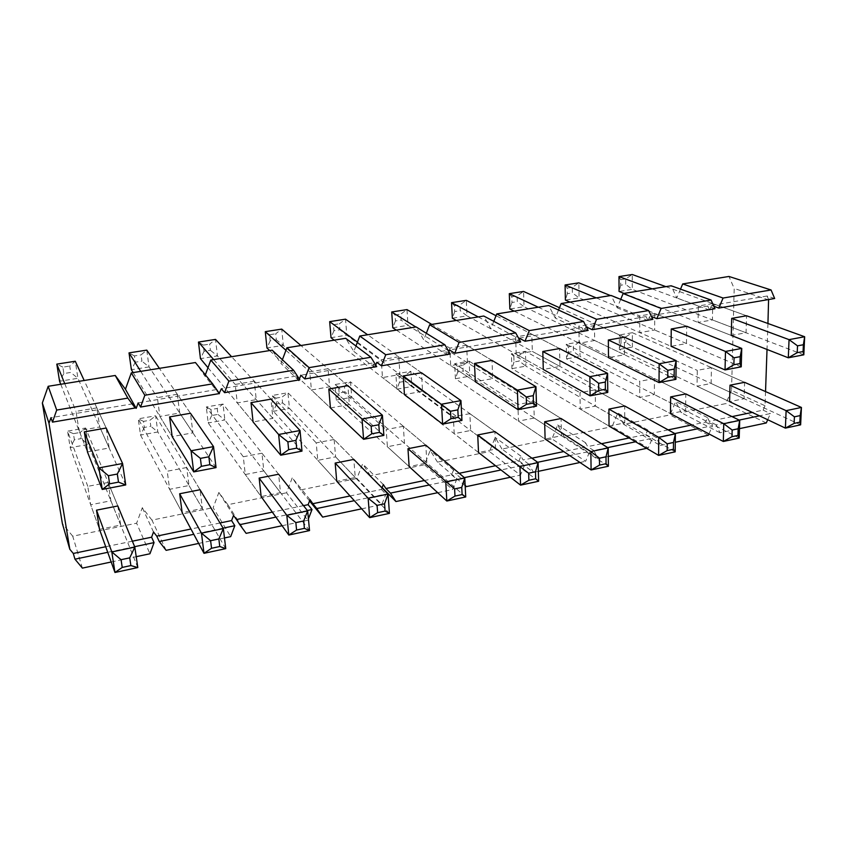 <?xml version="1.0" encoding="UTF-8"?>
<svg xmlns="http://www.w3.org/2000/svg" width="847" height="847" viewBox="0 0 847 847"><rect width="100%" height="100%" fill="white"/><g stroke="black" fill="none" stroke-linecap="round" stroke-linejoin="round"><path stroke-width="0.64" stroke-dasharray="4.24 3.18" d="M108.13 482.483L87.781 486.347L90.671 504.748L110.893 500.789L108.13 482.483L117.818 505.955L120.676 525.055L99.491 529.343L90.671 504.748M186.7 467.523L167.219 471.239L169.644 489.312L189.008 485.522L186.7 467.523L200.03 489.735L202.38 508.496L182.137 512.594L169.644 489.312M261.956 453.209L243.29 456.755L245.281 474.521L263.841 470.9L261.956 453.209L278.621 474.235L280.505 492.658L261.141 496.586L245.281 474.521M334.12 439.477L316.217 442.875L317.805 460.345L335.603 456.872L334.12 439.477L353.813 459.402L355.264 477.507L336.735 481.265L317.805 460.345M403.352 426.295L386.179 429.567L387.397 446.75L404.485 443.405L403.352 426.295L425.819 445.194L426.888 462.991L409.133 466.591L387.397 446.75M469.852 413.643L453.346 416.777L454.225 433.685L470.646 430.467L469.852 413.643L494.86 431.578L495.559 449.079L478.523 452.531L454.225 433.685M533.769 401.478L517.898 404.495L518.459 421.128L534.256 418.037L533.769 401.478L561.085 418.513L561.466 435.729L545.108 439.042L518.459 421.128M595.25 389.779L579.983 392.68L580.248 409.048L595.452 406.073L595.25 389.779L624.694 405.967L624.758 422.897L609.046 426.083L580.248 409.048M654.435 378.514L639.739 381.309L639.729 397.423L654.371 394.564L654.435 378.514L685.816 393.919L685.594 410.573L670.485 413.632L639.729 397.423M711.448 367.662L697.282 370.361L697.028 386.221L711.131 383.469L711.448 367.662L744.598 382.315L744.111 398.704L729.585 401.658L697.028 386.221M82.381 568.115L72.726 536.193L136.621 523.224L149.94 553.769M72.726 536.193L62.382 523.594M205.366 374.84L204.91 376.089L195.435 362.537M282.39 359.742L280.971 363.501L272.173 350.16M355.941 346L353.855 351.431L345.671 338.302M426.327 333.263L423.744 339.859L416.142 326.931M493.79 321.32L490.826 328.752L483.764 316.026M558.533 310.044L555.261 318.08L548.708 305.545M620.724 299.34L617.209 307.821L611.121 295.476M680.522 289.134L676.806 297.953L671.163 285.788M765.54 391.579L765.032 405.755L731.543 390.382L734.19 288.456L728.949 276.461M731.543 390.382L725.847 403.585L681.168 412.658L675.726 401.499L670.009 414.924L708.41 435.231M674.837 433.558L656.234 437.465L660.268 445.458L623.657 424.336L670.009 414.924M623.657 424.336L617.812 413.029L612.085 426.687L648.23 448.01L652.37 438.27L635.578 441.785M607.733 447.618L593.8 450.53L598.151 458.64L563.964 436.459L612.085 426.687M563.964 436.459L557.675 424.993L551.948 438.894L585.637 461.297L589.777 451.377L569.713 455.58M537.644 462.293L528.803 464.145L533.504 472.361L501.953 449.048L551.948 438.894M501.953 449.048L495.199 437.433L489.46 451.578L520.471 475.125L524.621 465.024L501.001 469.969M465.172 485.807L437.486 462.134L489.46 451.578M437.486 462.134L430.234 450.371L424.495 464.77L452.573 489.534L456.724 479.233L429.27 484.982M382.124 487.586L370.425 475.749L424.495 464.77M370.425 475.749L362.632 463.828L356.905 478.491L381.775 504.568L385.925 494.066L354.311 500.683M309.557 500.958L300.6 489.926L356.905 478.491M300.6 489.926L292.236 477.835L286.508 492.785L307.874 520.249L308.414 518.84M246.138 533.356L227.832 504.706L286.508 492.785M227.832 504.706L218.865 492.446L213.148 507.681L230.67 536.638M166.128 550.338L151.952 520.111L213.148 507.681M151.952 520.111L142.317 507.681L136.621 523.224M712.751 303.565L698.33 306L698.066 322.432L712.412 319.922L712.751 303.565L746.556 315.772L746.059 332.765L731.268 335.444L698.066 322.432M654.731 313.39L639.76 315.92L639.76 332.617L654.657 330.012L654.731 313.39L686.705 326.264L686.483 343.543L671.089 346.328L639.76 332.617M594.467 323.596L578.914 326.233L579.189 343.204L594.668 340.494L594.467 323.596L624.43 337.18L624.493 354.755L608.485 357.656L579.189 343.204M531.81 334.205L515.632 336.947L516.215 354.205L532.318 351.389L531.81 334.205L559.581 348.551L559.962 366.433L543.287 369.451L516.215 354.205M466.633 345.248L449.799 348.096L450.699 365.65L467.459 362.728L466.633 345.248L491.991 360.399L492.721 378.598L475.326 381.743L450.699 365.65M398.768 356.735L381.235 359.71L382.495 377.571L399.943 374.522L398.768 356.735L421.478 372.754L422.589 391.293L404.443 394.575L382.495 377.571M328.054 368.71L309.769 371.812L311.41 389.991L329.599 386.804L328.054 368.71L347.873 385.66L349.388 404.538L330.436 407.958L311.41 389.991M254.301 381.203L235.212 384.443L237.276 402.939L256.26 399.625L254.301 381.203L270.934 399.149L272.903 418.365L253.084 421.954L237.276 402.939M177.309 394.247L157.373 397.624L159.892 416.459L179.712 412.997L177.309 394.247L190.459 413.262L192.915 432.838L172.174 436.597L159.892 416.459M96.854 407.873L76.008 411.398L79.025 430.583L99.734 426.973L96.854 407.873L106.182 428.031L109.168 447.989L87.442 451.927L79.025 430.583M765.032 405.755L763.115 410.149L752.263 412.404M732.041 416.608L709.288 421.33L707.52 417.624L705.593 422.102L691.946 424.94M767.943 323.49L767.022 349.462M774.666 298.504L767.096 296.016L768.589 299.542M767.096 296.016L711.596 305.439L713.873 306.275M709.818 309.61L711.596 305.439M714.974 308.721L707.785 306.085L709.405 309.674M707.785 306.085L650.041 315.899L651.459 316.482M648.262 320.145L650.041 315.899M652.846 319.361L646.081 316.577L647.839 320.219M646.081 316.577L586.357 326.974M584.176 331.113L585.955 326.794M588.125 330.436L581.825 327.493L583.731 331.188M581.825 327.493L519.169 338.133M517.39 342.548L518.915 338.779M520.651 341.987L514.87 338.864L516.924 342.622M514.87 338.864L449.513 349.97M447.735 354.47L448.857 351.632M450.255 354.035L445.035 350.732L447.248 354.554M445.035 350.732L376.809 362.325M375.03 366.92L375.75 365.046M376.724 366.624L372.119 363.119L374.522 367.005M372.119 363.119L300.833 375.232M299.055 379.922L299.383 379.064M299.859 379.784L295.931 376.068L298.525 380.007M295.931 376.068L221.374 388.741M219.415 393.559L216.239 389.609L219.045 393.622M216.239 389.609L138.177 402.876M132.799 403.786L50.968 417.687M132.376 541.191L105.727 546.728M219.998 522.991L190.956 529.015M303.491 505.638L272.31 512.117M381.997 487.925L381.394 489.46L350.044 495.971M459.212 473.293L455.951 473.971L453.558 470.053L451.62 474.86L424.379 480.524M531.916 458.185L523.139 460.006L520.926 456.141L518.989 460.863L495.548 465.734M601.497 443.722L587.659 446.602L585.605 442.79L583.678 447.428L563.753 451.567M668.145 429.884L649.66 433.717L647.754 429.969L645.827 434.522L629.152 437.984M767.71 419.731L770.421 413.548L759.494 415.835M739.145 420.101L716.244 424.887L719.982 432.775L739.484 428.646M708.981 433.918L712.539 425.67L698.796 428.55M660.268 445.458L675.281 442.261M598.151 458.64L608.305 456.48M646.663 448.338L648.23 448.01M533.504 472.361L538.353 471.334M579.994 462.494L585.637 461.297M464.368 477.634L461.086 478.322L465.13 484.96M510.402 477.263L520.471 475.125M437.708 492.689L452.573 489.534M361.68 508.825L381.775 504.568M307.355 510.519L275.9 517.104M282.093 525.722L307.874 520.249M223.1 528.157L193.794 534.298M198.696 543.425L224.476 537.951M134.641 546.686L107.728 552.318M111.19 561.995L136.219 556.68M768.78 299.976L734.19 288.456M763.115 410.149L770.421 413.548M766.302 422.949L725.847 403.585M716.244 424.887L709.288 421.33M707.52 417.624L675.726 401.499M719.982 432.775L681.168 412.658M705.593 422.102L712.539 425.67M656.234 437.465L649.66 433.717M647.754 429.969L617.812 413.029M645.827 434.522L652.37 438.27M593.8 450.53L587.659 446.602M585.605 442.79L557.675 424.993M583.678 447.428L589.777 451.377M528.803 464.145L523.139 460.006M520.926 456.141L495.199 437.433M518.989 460.863L524.621 465.024M461.086 478.322L455.951 473.971M453.558 470.053L430.234 450.371M451.62 474.86L456.724 479.233M383.32 484.548L362.632 463.828M381.394 489.46L385.925 494.066M310.044 499.677L292.236 477.835M233.518 515.474L218.865 492.446M153.519 531.99L142.317 507.681M709.606 310.118L676.806 297.953M648.05 320.664L617.209 307.821M583.954 331.643L555.261 318.08M517.178 343.088L490.826 328.752M447.523 355.02L423.744 339.859M374.808 367.471L353.855 351.431M298.843 380.494L280.971 363.501M219.384 394.109L204.91 376.089M800.637 424.834L632.391 347.079L632.37 332.702L619.284 334.978L697.282 370.361M744.111 398.704L711.131 383.469M652.105 288.859L698.33 306M746.059 332.765L712.412 319.922M739.209 438.058L580.015 356.449L579.782 341.87L566.262 344.221L639.739 381.309M685.594 410.573L654.371 394.564M596.224 297.879L639.76 315.92M686.483 343.543L654.657 330.012M675.186 451.843L525.871 366.137L525.405 351.346L511.408 353.781L579.983 392.68M624.758 422.897L595.452 406.073M538.3 307.228L578.914 326.233M624.493 354.755L594.668 340.494M608.39 466.231L469.841 376.163L469.132 361.15L454.648 363.681L517.898 404.495M561.466 435.729L534.256 418.037M478.216 316.916L515.632 336.947M559.962 366.433L532.318 351.389M538.628 481.255L411.833 386.539L410.88 371.314L395.867 373.929L453.346 416.777M495.559 449.079L470.646 430.467M415.845 326.984L449.799 348.096M492.721 378.598L467.459 362.728M465.723 496.956L351.749 397.285L350.51 381.838L334.957 384.549L386.179 429.567M426.888 462.991L404.485 443.405M357.423 342.135L381.235 359.71M422.589 391.293L399.943 374.522M389.44 513.377L289.462 408.434L287.938 392.743L271.813 395.549L316.217 442.875M355.264 477.507L335.603 456.872M285.937 350.298L309.769 371.812M349.388 404.538L329.599 386.804M309.536 530.582L224.868 419.985L223.026 404.061L206.287 406.973L243.29 456.755M280.505 492.658L263.841 470.9M213.666 359.594L235.212 384.443M272.903 418.365L256.26 399.625M225.757 548.634L157.828 431.981L155.636 415.803L138.252 418.831L167.219 471.239M202.38 508.496L189.008 485.522M140.729 371.367L157.373 397.624M192.915 432.838L179.712 412.997M137.807 567.564L88.183 444.442L85.632 428.01L67.569 431.155L87.781 486.347M120.676 525.055L110.893 500.789M64.732 383.627L76.008 411.398M109.168 447.989L99.734 426.973M744.598 382.315L632.37 332.702L625.869 336.82L625.891 342.199L621.01 343.067L620.978 337.678L625.869 336.82M620.978 337.678L619.284 334.978L619.358 349.409L729.585 401.658M621.01 343.067L619.358 349.409L632.391 347.079L625.891 342.199M803.824 354.819L632.296 289.346L632.275 274.513L625.679 278.896L625.689 284.444L620.735 285.227L620.713 279.669L625.679 278.896M746.556 315.772L665.88 286.646M623.985 293.401L731.268 335.444M620.735 285.227L619.062 291.474L632.296 289.346L625.689 284.444M620.713 279.669L618.977 276.577M685.816 393.919L579.782 341.87L573.355 346.021L573.451 351.484L568.411 352.373L568.305 346.91L573.355 346.021M568.305 346.91L566.262 344.221L566.548 358.853L670.485 413.632M568.411 352.373L566.548 358.853L580.015 356.449L573.451 351.484M741.241 366.825L579.083 297.89L578.84 282.834L572.307 287.26L572.413 292.893L567.289 293.708L567.172 288.065L572.307 287.26M686.705 326.264L610.496 295.571M570.01 302.104L671.089 346.328M567.289 293.708L565.383 300.082L579.083 297.89L572.413 292.893M567.172 288.065L565.087 284.973M624.694 405.967L525.405 351.346L519.052 355.539L519.243 361.076L514.023 361.997L513.833 356.46L519.052 355.539M513.833 356.46L511.408 353.781L511.927 368.625L609.046 426.083M514.023 361.997L511.927 368.625L525.871 366.137L519.243 361.076M675.938 379.361L524.028 306.72L523.552 291.442L517.104 295.921L517.295 301.638L511.98 302.474L511.789 296.746L517.104 295.921M624.43 337.18L559.475 307.726M514.15 311.124L608.485 357.656M511.98 302.474L509.852 308.996L524.028 306.72L517.295 301.638M511.789 296.746L509.312 293.655M561.085 418.513L469.132 361.15L462.875 365.385L463.15 371.007L457.751 371.96L457.465 366.338L462.875 365.385M457.465 366.338L454.648 363.681L455.411 378.736L545.108 439.042M457.751 371.96L455.411 378.736L469.841 376.163L463.15 371.007M607.765 392.447L467.025 315.867L466.305 300.357L459.953 304.878L460.228 310.68L454.733 311.558L454.447 305.746L459.953 304.878M559.581 348.551L496.035 315.719M456.3 320.452L543.287 369.451M454.733 311.558L452.351 318.218L467.025 315.867L460.228 310.68M454.447 305.746L451.557 302.654M494.86 431.578L410.88 371.314L404.707 375.581L405.078 381.277L399.488 382.272L399.106 376.566L404.707 375.581M399.106 376.566L395.867 373.929L396.894 389.207L478.523 452.531M399.488 382.272L396.894 389.207L411.833 386.539L405.078 381.277M536.5 406.115L407.989 325.343L406.994 309.589L400.747 314.163L401.129 320.05L395.433 320.96L395.041 315.052L400.747 314.163M491.991 360.399L431.779 324.412M396.354 330.118L475.326 381.743M395.433 320.96L392.775 327.778L407.989 325.343L401.129 320.05M395.041 315.052L391.716 311.971M425.819 445.194L350.51 381.838L344.464 386.147L344.93 391.928L339.139 392.955L338.652 387.164L344.464 386.147M338.652 387.164L334.957 384.549L336.27 400.059L409.133 466.591M339.139 392.955L336.27 400.059L351.749 397.285L344.93 391.928M461.943 420.43L346.794 335.158L345.523 319.171L339.382 323.787L339.869 329.769L333.962 330.701L333.464 324.708L339.382 323.787M421.478 372.754L367.619 334.756M334.194 340.155L404.443 394.575M333.962 330.701L331.018 337.688L346.794 335.158L339.869 329.769M333.464 324.708L329.674 321.638M353.813 459.402L287.938 392.743L282.009 397.095L282.591 402.96L276.577 404.03L275.984 398.143L282.009 397.095M275.984 398.143L271.813 395.549L273.412 411.303L336.735 481.265M276.577 404.03L273.412 411.303L289.462 408.434L282.591 402.96M383.86 435.411L283.322 345.343L281.744 329.102L275.73 333.76L276.334 339.838L270.204 340.812L269.59 334.724L275.73 333.76M347.873 385.66L300.939 345.523M269.695 350.563L330.436 407.958M270.204 340.812L266.953 347.969L283.322 345.343L276.334 339.838M269.59 334.724L265.291 331.653M278.621 474.235L223.026 404.061L217.224 408.445L217.933 414.405L211.697 415.506L210.977 409.535L217.224 408.445M210.977 409.535L206.287 406.973L208.214 422.971L261.141 496.586M211.697 415.506L208.214 422.971L224.868 419.985L217.933 414.405M301.987 451.123L217.446 355.92L215.54 339.403L209.664 344.126L210.395 350.298L204.032 351.304L203.291 345.121L209.664 344.126M270.934 399.149L231.58 356.703M207.991 367.704L253.084 421.954M204.032 351.304L200.453 358.641L217.446 355.92L210.395 350.298M203.291 345.121L198.463 342.072M200.03 489.735L155.636 415.803L149.993 420.228L150.819 426.285L144.35 427.428L143.503 421.372L149.993 420.228M143.503 421.372L138.252 418.831L140.528 435.083L182.137 512.594M144.35 427.428L140.528 435.083L157.828 431.981L150.819 426.285M216.049 467.618L149.03 366.899L146.775 350.118L141.057 354.882L141.915 361.161L135.308 362.209L134.429 355.92L141.057 354.882M190.459 413.262L159.384 368.35M133.127 372.595L172.174 436.597M135.308 362.209L131.38 369.726L149.03 366.899L141.915 361.161M134.429 355.92L129.019 352.881M117.818 505.955L85.632 428.01L80.158 432.468L81.121 438.619L74.398 439.815L73.414 433.653L80.158 432.468M73.414 433.653L67.569 431.155L70.216 447.661L99.491 529.343M74.398 439.815L70.216 447.661L88.183 444.442L81.121 438.619M125.727 484.95L77.924 378.302L75.277 361.245L69.74 366.063L70.735 372.447L63.864 373.527L62.847 367.143L69.74 366.063M106.182 428.031L84.181 380.483M60.751 384.263L87.442 451.927M63.864 373.527L59.565 381.256L77.924 378.302L70.735 372.447M62.847 367.143L56.813 364.125"/><path stroke-width="1.27" d="M105.727 546.728L73.287 553.462L69.814 549.269L62.382 523.594L42.35 403.003L48.184 386.296L115.245 375.475L127.823 398.111L135.149 407.979L52.472 422.134L56.707 410.064L127.823 398.111M144.837 395.253L212.639 383.85L219.415 393.559L140.57 407.047L144.837 395.253L131.317 372.881L125.441 389.249L115.245 375.475M131.317 372.881L195.435 362.537L212.639 383.85M228.87 381.118L293.591 370.245L299.859 379.784L224.593 392.669L228.87 381.118L210.808 360.06L205.366 374.84M210.808 360.06L272.173 350.16L293.591 370.245M309.091 367.64L370.933 357.243L376.724 366.624L304.804 378.937L309.091 367.64L286.889 347.789L282.39 359.742M286.889 347.789L345.671 338.302L370.933 357.243M385.756 354.745L444.897 344.803L450.255 354.035L381.457 365.819L385.756 354.745L359.774 336.026L355.941 346M359.774 336.026L416.142 326.931L444.897 344.803M459.074 342.421L515.707 332.903L520.651 341.987L454.775 353.263L459.074 342.421L429.673 324.75L426.327 333.263M429.673 324.75L483.764 316.026L515.707 332.903M529.29 330.616L583.551 321.489L588.125 330.436L524.992 341.246L529.29 330.616L496.755 313.93L493.79 321.32M496.755 313.93L548.708 305.545L583.551 321.489M596.574 319.308L648.622 310.553L652.846 319.361L592.286 329.727L596.574 319.308L561.18 303.533L558.533 310.044M561.18 303.533L611.121 295.476L648.622 310.553M661.115 308.456L711.078 300.05L714.974 308.721L656.827 318.673L661.115 308.456L623.127 293.538L620.724 299.34M623.127 293.538L671.163 285.788L711.078 300.05M723.084 298.038L771.077 289.97L774.666 298.504L718.807 308.064L723.084 298.038L682.714 283.925L680.522 289.134M682.714 283.925L728.949 276.461L771.077 289.97M122.233 567.426L114.959 572.487L99.491 529.343L96.505 510.159L117.818 505.955L134.821 547.12L137.807 567.564L114.959 572.487L111.815 551.937L134.821 547.12L129.729 557.855L121.068 559.698L122.233 567.426L130.872 565.574L129.729 557.855M211.549 548.274L204 553.313L182.137 512.594L179.67 493.759L200.03 489.735L223.354 528.57L225.757 548.634L204 553.313L201.459 533.155L223.354 528.57L218.844 538.946L210.607 540.693L211.549 548.274L219.765 546.516L218.844 538.946M296.577 530.042L288.806 535.05L261.141 496.586L259.15 478.079L278.621 474.235L307.662 510.9L309.536 530.582L288.806 535.05L286.805 515.272L307.662 510.9L303.692 520.947L295.847 522.61L296.577 530.042L304.401 528.369L303.692 520.947M377.635 512.668L369.652 517.644L336.735 481.265L335.168 463.076L353.813 459.402L388.053 494.055L389.44 513.377L369.652 517.644L368.149 498.227L388.053 494.055L384.57 503.785L377.084 505.373L377.635 512.668L385.099 511.069L384.57 503.785M454.987 496.088L446.824 501.022L409.133 466.591L407.968 448.719L425.819 445.194L464.781 477.983L465.723 496.956L446.824 501.022L445.776 481.964L464.781 477.983L461.753 487.406L454.606 488.92L454.987 496.088L462.113 494.563L461.753 487.406M528.877 480.249L520.566 485.14L478.523 452.531L477.729 434.956L494.86 431.578L538.099 462.621L538.628 481.255L520.566 485.14L519.942 466.422L538.099 462.621L535.484 471.758L528.655 473.208L528.877 480.249L535.685 478.788L535.484 471.758M599.538 465.098L591.1 469.958L545.108 439.042L544.653 421.764L561.085 418.513L608.231 447.925L608.39 466.231L591.1 469.958L590.846 451.567L608.231 447.925L605.997 456.798L599.464 458.185L599.538 465.098L606.05 463.701L605.997 456.798M667.171 450.593L658.617 455.411L609.046 426.083L608.908 409.09L624.694 405.967L675.377 433.855L675.186 451.843L658.617 455.411L658.722 437.348L675.377 433.855L673.481 442.473L667.235 443.807L667.171 450.593L673.418 449.259L673.481 442.473M731.977 436.703L723.327 441.478L670.485 413.632L670.633 396.904L685.816 393.919L739.717 420.377L739.209 438.058L723.327 441.478L723.762 423.722L739.717 420.377L738.15 428.751L732.157 430.022L731.977 436.703L737.959 435.422L738.15 428.751M794.126 423.384L785.391 428.116L729.585 401.658L729.998 385.194L744.598 382.315L801.431 407.449L800.637 424.834L785.391 428.116L786.122 410.657L801.431 407.449L800.161 415.591L794.412 416.819L794.126 423.384L799.864 422.145L800.161 415.591M752.263 412.404L732.041 416.608M768.589 299.542L767.943 323.49M767.022 349.462L765.54 391.579M518.915 338.779L519.169 338.133L524.992 341.246M448.857 351.632L449.513 349.97L454.775 353.263M375.75 365.046L376.809 362.325L381.457 365.819M298.525 380.007L298.843 380.494L299.055 379.922M299.383 379.064L300.833 375.232L304.804 378.937M219.045 393.622L221.374 388.741L224.593 392.669M135.149 407.979L132.799 403.786L136.198 408.36L138.177 402.876L140.57 407.047M69.814 549.269L48.999 423.299L50.968 417.687L52.472 422.134M190.956 529.015L156.748 536.13L153.519 531.99L151.602 537.199L132.376 541.191M272.31 512.117L236.514 519.55L233.518 515.474L231.591 520.577L219.998 522.991M350.044 495.971L312.829 503.7L310.044 499.677L308.117 504.674L303.491 505.638M424.379 480.524L385.904 488.518L383.32 484.548L381.997 487.925M495.548 465.734L459.212 473.293M563.753 451.567L531.916 458.185M629.152 437.984L601.497 443.722M691.946 424.94L668.145 429.884M797.218 352.67L788.303 357.794L731.268 335.444L731.702 318.377L746.556 315.772L804.65 336.735L803.824 354.819L788.303 357.794L789.055 339.636L804.65 336.735L803.38 344.74L797.514 345.841L797.218 352.67L803.062 351.558L803.38 344.74M733.883 364.75L725.043 369.938L671.089 346.328L671.248 328.975L686.705 326.264L741.76 348.424L741.241 366.825L725.043 369.938L725.487 351.452L741.76 348.424L740.172 356.651L734.063 357.805L733.883 364.75L739.982 363.585L740.172 356.651M667.775 377.36L659.04 382.6L608.485 357.656L608.337 339.996L624.43 337.18L676.139 360.621L675.938 379.361L659.04 382.6L659.146 363.776L676.139 360.621L674.212 369.08L667.828 370.287L667.775 377.36L674.148 376.142L674.212 369.08M598.723 390.531L590.105 395.835L543.287 369.451L542.811 351.484L559.581 348.551L607.595 373.358L607.765 392.447L590.105 395.835L589.851 376.661L607.595 373.358L605.309 382.071L598.638 383.32L598.723 390.531L605.372 389.26L605.309 382.071M526.506 404.305L518.036 409.662L475.326 381.743L474.5 363.458L491.991 360.399L535.95 386.677L536.5 406.115L518.036 409.662L517.379 390.128L535.95 386.677L533.261 395.644L526.283 396.968L526.506 404.305L533.472 402.981L533.261 395.644M450.932 418.725L442.61 424.135L404.443 394.575L403.236 375.962L421.478 372.754L460.959 400.61L461.943 420.43L442.61 424.135L441.52 404.231L460.959 400.61L457.846 409.863L450.53 411.24L450.932 418.725L458.216 417.338L457.846 409.863M371.727 433.833L363.596 439.297L330.436 407.958L328.805 389.006L347.873 385.66L382.41 415.21L383.86 435.411L363.596 439.297L362.029 419L382.41 415.21L378.821 424.76L371.155 426.2L371.727 433.833L379.371 432.372L378.821 424.76M288.647 449.683L280.728 455.199L253.084 421.954L251.008 402.643L270.934 399.149L300.029 430.52L301.987 451.123L280.728 455.199L278.631 434.5L300.029 430.52L295.921 440.376L287.874 441.89L288.647 449.683L296.672 448.148L295.921 440.376M201.385 466.326L193.719 471.906L172.174 436.597L169.591 416.915L190.459 413.262L213.529 446.602L216.049 467.618L193.719 471.906L191.041 450.773L213.529 446.602L208.86 456.787L200.4 458.386L201.385 466.326L209.823 464.717L208.86 456.787M109.634 483.828L102.243 489.46L87.442 451.927L84.319 431.864L106.182 428.031L122.593 463.5L125.727 484.95L102.243 489.46L98.94 467.893L122.593 463.5L117.309 474.045L108.416 475.718L109.634 483.828L118.506 482.134L117.309 474.045M739.484 428.646L766.302 422.949L767.71 419.731M759.494 415.835L739.145 420.101M675.281 442.261L708.41 435.231L708.981 433.918M698.796 428.55L674.837 433.558M635.578 441.785L607.733 447.618M608.305 456.48L646.663 448.338M569.713 455.58L537.644 462.293M538.353 471.334L579.994 462.494M501.001 469.969L464.368 477.634M465.13 484.96L466.168 486.654L510.402 477.263M429.27 484.982L390.467 493.113L395.951 501.551L437.708 492.689M354.311 500.683L316.767 508.539L322.675 517.104L361.68 508.825M308.414 518.84L312.014 509.534L307.355 510.519M275.9 517.104L239.775 524.664L246.138 533.356L282.093 525.722M224.476 537.951L230.67 536.638L234.81 525.701L223.1 528.157M193.794 534.298L159.257 541.529L166.128 550.338L198.696 543.425M136.219 556.68L149.94 553.769L154.059 542.609L134.641 546.686M107.728 552.318L74.97 559.179L82.381 568.115L111.19 561.995M48.999 423.299L42.35 403.003M466.168 486.654L465.172 485.807M390.467 493.113L385.904 488.518M395.951 501.551L382.124 487.586M316.767 508.539L312.829 503.7M322.675 517.104L309.557 500.958M308.117 504.674L312.014 509.534M239.775 524.664L236.514 519.55M231.591 520.577L234.81 525.701M159.257 541.529L156.748 536.13M151.602 537.199L154.059 542.609M74.97 559.179L73.287 553.462M713.873 306.275L718.807 308.064M651.459 316.482L656.827 318.673M586.357 326.974L592.286 329.727M136.198 408.36L125.441 389.249M56.707 410.064L48.184 386.296M729.998 385.194L786.122 410.657L794.412 416.819M799.864 422.145L800.637 424.834M665.88 286.646L632.275 274.513L618.977 276.577L652.105 288.859M731.702 318.377L789.055 339.636L797.514 345.841M618.977 276.577L619.062 291.474L623.985 293.401M803.062 351.558L803.824 354.819M670.633 396.904L723.762 423.722L732.157 430.022M737.959 435.422L739.209 438.058M610.496 295.571L578.84 282.834L565.087 284.973L596.224 297.879M671.248 328.975L725.487 351.452L734.063 357.805M565.087 284.973L565.383 300.082L570.01 302.104M739.982 363.585L741.241 366.825M608.908 409.09L658.722 437.348L667.235 443.807M673.418 449.259L675.186 451.843M559.475 307.726L523.552 291.442L509.312 293.655L538.3 307.228M608.337 339.996L659.146 363.776L667.828 370.287M509.312 293.655L509.852 308.996L514.15 311.124M674.148 376.142L675.938 379.361M544.653 421.764L590.846 451.567L599.464 458.185M606.05 463.701L608.39 466.231M496.035 315.719L466.305 300.357L451.557 302.654L478.216 316.916M542.811 351.484L589.851 376.661L598.638 383.32M451.557 302.654L452.351 318.218L456.3 320.452M605.372 389.26L607.765 392.447M477.729 434.956L528.655 473.208M535.685 478.788L538.628 481.255M431.779 324.412L406.994 309.589L391.716 311.971L415.845 326.984M474.5 363.458L517.379 390.128L526.283 396.968M391.716 311.971L392.775 327.778L396.354 330.118M533.472 402.981L536.5 406.115M407.968 448.719L454.606 488.92M462.113 494.563L465.723 496.956M367.619 334.756L345.523 319.171L329.674 321.638L357.423 342.135M403.236 375.962L450.53 411.24M329.674 321.638L331.018 337.688L334.194 340.155M458.216 417.338L461.943 420.43M335.168 463.076L368.149 498.227L377.084 505.373M385.099 511.069L389.44 513.377M300.939 345.523L281.744 329.102L265.291 331.653L285.937 350.298M328.805 389.006L362.029 419L371.155 426.2M265.291 331.653L266.953 347.969L269.695 350.563M379.371 432.372L383.86 435.411M259.15 478.079L286.805 515.272L295.847 522.61M304.401 528.369L309.536 530.582M231.58 356.703L215.54 339.403L198.463 342.072L213.666 359.594M251.008 402.643L278.631 434.5L287.874 441.89M198.463 342.072L200.453 358.641L207.991 367.704M296.672 448.148L301.987 451.123M179.67 493.759L201.459 533.155L210.607 540.693M219.765 546.516L225.757 548.634M159.384 368.35L146.775 350.118L129.019 352.881L140.729 371.367M169.591 416.915L191.041 450.773L200.4 458.386M129.019 352.881L131.38 369.726L133.127 372.595M209.823 464.717L216.049 467.618M96.505 510.159L111.815 551.937L121.068 559.698M130.872 565.574L137.807 567.564M84.181 380.483L75.277 361.245L56.813 364.125L64.732 383.627M84.319 431.864L98.94 467.893L108.416 475.718M56.813 364.125L59.565 381.256L60.751 384.263M118.506 482.134L125.727 484.95"/></g></svg>
